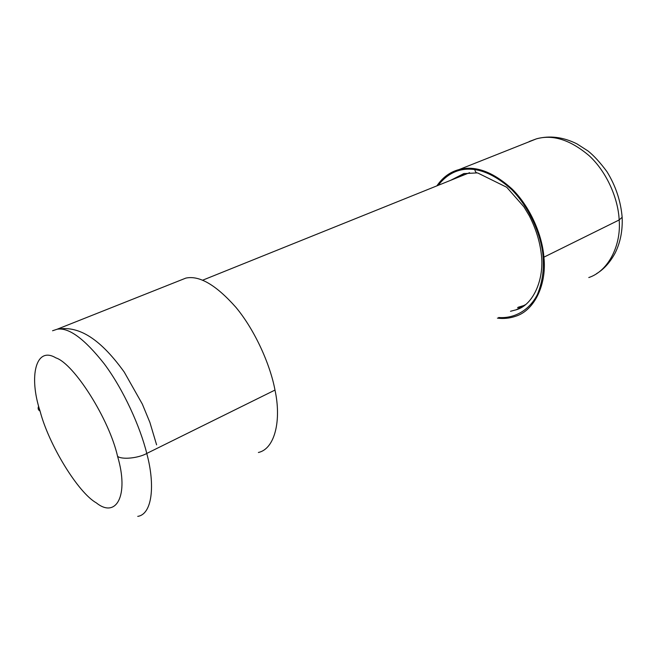 <?xml version="1.0" encoding="UTF-8"?>
<svg xmlns="http://www.w3.org/2000/svg" width="655" height="655" viewBox="0 0 655 655"><rect width="100%" height="100%" fill="white"/><g stroke="black" fill="none" stroke-linecap="round" stroke-linejoin="round"><path stroke-width="0.98" d="M178.905 280.864L185.84 278.105C199.39 275.198 216.109 284.974 235.996 307.424C255.245 330.603 270.343 365.048 274.985 390.069C281.568 420.232 274.961 448.871 258.389 452.49M40.07 411.103C48.626 444.303 77.97 492.634 96.375 502.909C116.14 518.834 129.289 495.557 117.572 456.371C109.352 419.372 73.974 363.574 55.855 357.867C35.755 345.725 28.632 376.445 40.061 411.086C38.317 410.112 37.769 408.671 38.416 406.755M458.868 177.014L464.42 173.469M524.655 305.287L518.244 307.228M458.14 177.3L463.486 173.698M523.902 305.836L517.573 307.58M497.415 318.133C503.58 318.936 509.672 318.314 515.69 316.25C535.25 310.142 546.884 283.156 543.896 257.169C542.324 235.464 530.435 207.021 512.104 189.025C492.928 171.725 475.276 165.232 459.139 169.547C450.124 171.897 442.706 177.333 436.877 185.864M52.564 330.759L57.157 329.228C68.791 327.254 84.503 338.815 104.301 363.91C123.599 389.725 140.301 427.019 146.761 453.44L274.985 390.069M137.746 516.369C152.124 514.355 155.431 485.445 146.769 453.481C138.148 458.238 122.01 459.826 117.572 456.371M522.731 306.614L516.197 309.782L510.507 311.281M523.263 306.073L516.181 309.782C533.743 304.984 544.428 278.432 541.358 254.492C539.867 241.449 535.847 228.546 529.289 215.782L523.926 206.833L506.741 187.273L477.863 173.043C476.177 172.969 475.17 171.815 474.834 169.588C486.69 171.405 499.036 178.135 511.883 189.778C528.225 206.513 539.491 230.814 542.577 251.635C544.551 267.027 542.815 281.347 537.37 294.586C529.019 310.92 513.7 318.707 498.619 317.503M450.722 180.289L463.724 173.632L476.881 172.904M438.154 185.357C447.979 172.797 460.195 167.541 474.793 169.579M543.896 257.169L619.163 219.965C621.341 244.692 608.773 270.965 588.779 277.548M459.139 169.547L536.486 138.827C549.733 135.315 563.243 137.01 577.014 143.912L587.985 150.961C593.733 155.489 600.045 162.374 606.931 171.635C615.725 185.922 620.793 201.134 622.144 217.28L619.163 219.941C618.271 199.243 607.234 172.502 589.353 155.882C570.603 139.941 552.976 134.25 536.478 138.827L529.289 141.505M596.459 273.708C603.779 269.377 609.993 262.516 615.094 253.108C620.383 242.497 622.741 230.552 622.144 217.288L622.086 216.24M185.84 278.105L57.149 329.228C76.848 325.682 98.266 335.958 124.245 372.089L142.332 404.094L149.889 422.401L156.602 444.843M523.157 305.869L525.515 304.632M202.493 280.258L469.578 172.699"/></g></svg>
